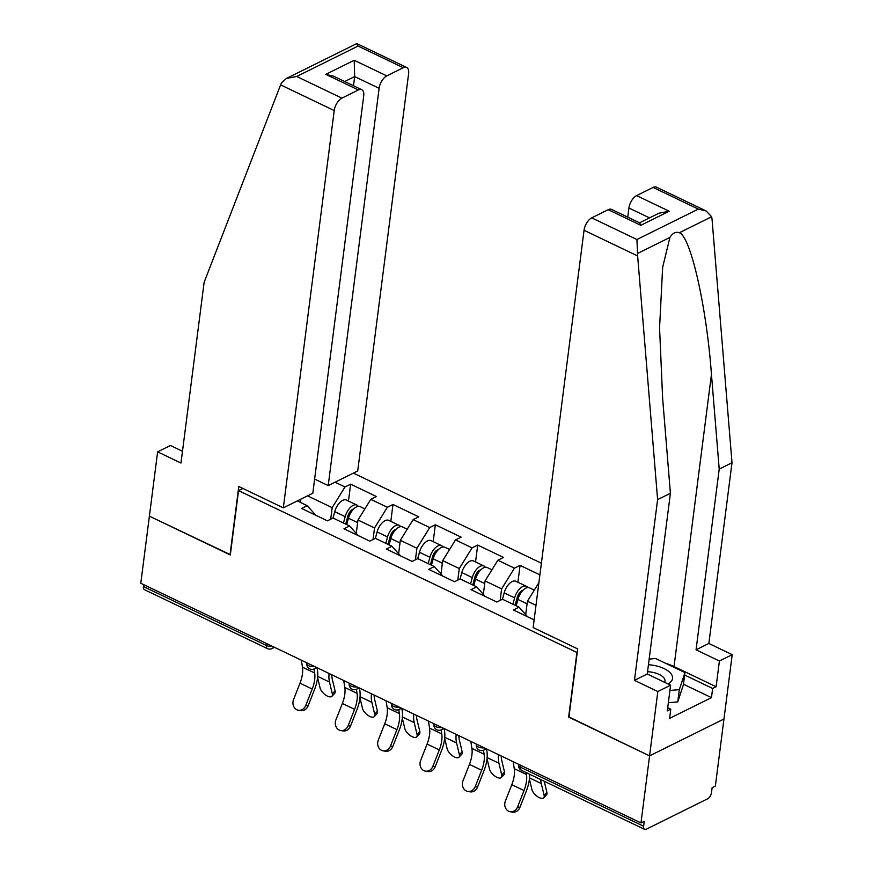 <?xml version="1.0" encoding="UTF-8"?>
<svg xmlns="http://www.w3.org/2000/svg" width="873" height="873" viewBox="0 0 873 873"><rect width="100%" height="100%" fill="white"/><g stroke="black" fill="none" stroke-linecap="round" stroke-linejoin="round"><path stroke-width="1.31" d="M541.38 563.216L353.379 473.122M665.553 663.273A39.35 18.464 -172.7 0 1 674.021 666.568L716.111 686.735L719.407 661.003L732.207 654.663L715.369 786.071L712.117 787.686L711.495 792.586A5.249 2.674 115.6 0 1 707.654 798.795L646.271 829.219A5.249 2.674 115.6 0 1 644.59 829.35L521.585 770.401A5.249 2.674 115.6 0 1 520.592 767.28L643.608 826.229L644.23 821.329L640.978 822.944L649.577 755.865L723.968 718.992L649.577 755.865L568.923 717.213L577.675 648.901L533.141 627.567L584.037 230.276A10.487 5.336 -64.4 0 1 591.719 217.857L608.197 209.684A10.487 5.336 -64.4 0 1 611.558 209.411L639.702 222.899L640.793 225.299L608.197 209.684M182.49 451.276L170.421 445.492L157.631 451.843L149.392 516.161L230.308 554.944L238.547 490.615L242.88 488.465M238.547 490.615L577.195 652.6M297.311 500.906L307.241 505.674L301.611 508.468L327.408 520.832L333.039 518.038L349.604 525.972L358.203 535.586M335.046 482.202L344.988 486.97L350.63 484.177L348.458 501.047M356.26 533.414L357.974 520.024L370.785 499.334L376.427 496.53L350.63 484.177M370.785 499.334L387.35 507.268L392.981 504.474L390.82 521.345M398.623 553.711L400.336 540.322L413.147 519.631L418.778 516.838L392.981 504.474M413.147 519.631L429.712 527.565L435.343 524.771L433.183 541.653M440.985 574.019L442.698 560.619L455.51 539.929L461.14 537.135L435.343 524.771M455.51 539.929L472.064 547.862L477.706 545.068L475.545 561.95M483.347 594.317L485.061 580.916L497.861 560.226L503.503 557.432L477.706 545.068M497.861 560.226L514.426 568.17L520.068 565.377L517.907 582.247M539.896 574.87L520.068 565.377M534.123 619.895L513.411 609.965L519.053 607.172L502.488 599.238L496.846 602.032L471.049 589.668L476.691 586.874L460.126 578.93L454.484 581.724L428.687 569.371L434.328 566.566L417.763 558.633L412.121 561.426L386.324 549.062L391.966 546.269L375.401 538.335L369.77 541.129L343.973 528.765L349.604 525.972M373.066 539.492L374.539 527.958L357.974 520.024M374.539 527.958L387.35 507.268M415.428 559.789L416.901 548.255L400.336 540.322M416.901 548.255L429.712 527.565M391.966 546.269L400.554 555.883M457.779 580.098L459.263 568.552L442.698 560.619M459.263 568.552L472.064 547.862M434.328 566.566L442.917 576.18M500.142 600.395L501.626 588.86L485.061 580.916M501.626 588.86L514.426 568.17M476.691 586.874L485.279 596.488M525.699 614.614L527.423 601.224L538.892 582.684M535.989 605.327L527.423 601.224M519.053 607.172L527.641 616.785M643.608 826.229A5.249 2.674 115.6 0 0 644.59 829.35M230.341 554.661L149.392 516.161L140.793 583.251L640.978 822.944M143.423 586.536L266.429 645.485A5.249 2.674 -64.4 0 0 267.411 648.606L144.405 589.657A5.249 2.674 -64.4 0 1 143.423 586.536L143.663 584.626M568.956 716.929L649.577 755.865L657.816 691.536L670.606 685.196L667.31 710.917L670.78 709.203L669.602 718.392L711.462 697.647L712.641 688.459L684.639 675.036M568.65 717.082L576.889 652.753M300.432 502.401L300.847 499.16M330.703 519.195L332.176 507.66L307.525 495.842M332.176 507.66L344.988 486.97M307.241 505.674L315.84 515.288M513.171 761.692L514.262 768.655A23.429 11.916 115.6 0 1 514.252 775.377A23.429 11.916 115.6 0 1 511.796 784.685L505.38 801.043A7.868 6.711 -80.1 0 0 510.138 811.715A7.868 6.711 -80.1 0 0 517.591 806.892L524.018 790.545A23.429 11.916 115.6 0 0 526.474 781.237A23.429 11.916 115.6 0 0 526.474 774.515L526.179 772.605M529.54 774.22A27.98 14.23 -64.4 0 1 529.3 779.84A27.98 14.23 -64.4 0 1 526.364 790.949L519.937 807.307A7.868 6.711 99.9 0 1 512.473 812.13L510.138 811.715M540.758 779.589A27.98 14.23 115.6 0 0 541.293 783.55L544.119 795.325L546.891 792.378A7.868 3.601 43.3 0 1 546.509 794.845L543.737 797.791A7.868 3.601 -136.7 0 0 544.119 795.325M529.387 779L531.897 789.465A7.868 3.601 -136.7 0 0 537.375 796.503A7.868 3.601 -136.7 0 0 543.737 797.791M546.891 792.378L544.228 781.259M667.943 683.908A22.731 10.672 7.3 0 0 653.397 665.313A22.731 10.672 7.3 0 0 648.443 664.724M664.637 682.337A15.561 7.3 7.3 0 0 664.986 681.202A15.561 7.3 7.3 0 0 651.869 672.177A15.561 7.3 7.3 0 0 647.548 671.73M649.163 659.082L655.634 658.515L684.956 672.57L683.384 684.825L677.764 701.892L668.369 702.71M684.956 672.57L679.336 689.648L669.929 690.456M677.764 701.892L679.336 689.648M719.407 661.003L696.054 649.818L719.21 469.085L732.01 462.745L712.03 219.09L711.648 216.744L706.115 210.96L698.313 209.105L653.102 187.433A10.487 5.336 -64.4 0 1 656.452 187.16L706.115 210.96M719.21 469.085L711.451 374.419C706.606 306.838 690.641 236.354 679.358 232.753C675.778 231.465 672.625 233.036 669.907 237.434L662.651 267.324L659.562 327.975L662.651 398.612L670.409 493.278L647.253 674L670.606 685.196M696.054 649.818L708.854 643.466L732.207 654.663M732.01 462.745L708.854 643.466M716.111 686.735L712.641 688.459M591.719 217.857L636.93 239.518L637.639 255.953L657.609 499.618L634.464 680.34L647.253 674M634.464 680.34L657.816 691.536M657.609 499.618L670.409 493.278M649.501 217.879L628.931 208.014A10.487 5.336 -64.4 0 1 636.613 195.607L653.102 187.433M628.931 208.014L627.763 217.181M667.725 707.73L670.78 709.203M711.462 697.647L683.461 684.225M636.613 195.607L669.198 211.222L658.951 213.198L639.538 222.822M280.615 84.867L281.564 82.804L286.431 78.45L296.689 76.475L341.9 98.136A10.487 5.336 115.6 0 0 334.217 110.555L280.615 84.867L204.129 282.306L180.984 463.028L157.631 451.843M314.629 479.081L328.215 485.595L357.712 470.973L408.608 73.681A10.487 5.336 115.6 0 0 406.632 67.439A10.487 5.336 115.6 0 0 403.282 67.712L386.794 75.886A10.487 5.336 115.6 0 0 379.111 88.304L354.667 76.595L354.209 60.27L386.794 75.886M328.215 485.595L379.111 88.304M230.036 554.813L238.787 486.501L283.321 507.846L312.818 493.223L363.714 95.932A10.487 5.336 115.6 0 0 361.738 89.701A10.487 5.336 115.6 0 0 358.377 89.974L341.9 98.136M283.321 507.846L334.217 110.555M353.5 85.75L354.667 76.595L344.704 81.527M358.377 89.974L325.793 74.358L333.595 76.213L361.738 89.701M403.282 67.712L358.061 46.051L356.642 43.65L286.431 78.45M470.809 741.395L471.9 748.357A23.429 11.916 115.6 0 1 471.9 755.08A23.429 11.916 115.6 0 1 469.434 764.388L463.017 780.746A7.868 6.711 -80.1 0 0 467.775 791.418A7.868 6.711 -80.1 0 0 475.239 786.595L481.656 770.237A23.429 11.916 115.6 0 0 484.111 760.929A23.429 11.916 115.6 0 0 484.111 754.207L483.489 750.223M486.534 748.925L486.938 751.511A27.98 14.23 -64.4 0 1 486.938 759.532A27.98 14.23 -64.4 0 1 484.002 770.652L477.575 787.01A7.868 6.711 99.9 0 1 470.121 791.833L467.775 791.418M428.447 721.098L429.538 728.049A23.429 11.916 115.6 0 1 429.538 734.782A23.429 11.916 115.6 0 1 427.083 744.08L420.655 760.438A7.868 6.711 -80.1 0 0 425.413 771.121A7.868 6.711 -80.1 0 0 432.877 766.298L439.294 749.94A23.429 11.916 115.6 0 0 441.749 740.631A23.429 11.916 115.6 0 0 441.76 733.909L441.127 729.915M444.171 728.628L444.575 731.203A27.98 14.23 -64.4 0 1 444.575 739.235A27.98 14.23 -64.4 0 1 441.64 750.344L435.212 766.701A7.868 6.711 99.9 0 1 427.759 771.525L425.413 771.121M386.084 700.79L387.176 707.752A23.429 11.916 115.6 0 1 387.176 714.474A23.429 11.916 115.6 0 1 384.72 723.782L378.293 740.14A7.868 6.711 -80.1 0 0 383.051 750.824A7.868 6.711 -80.1 0 0 390.515 746L396.931 729.642A23.429 11.916 115.6 0 0 399.398 720.334A23.429 11.916 115.6 0 0 399.398 713.612L398.765 709.618M401.809 708.33L402.213 710.906A27.98 14.23 -64.4 0 1 402.213 718.937A27.98 14.23 -64.4 0 1 399.277 730.046L392.861 746.404A7.868 6.711 99.9 0 1 385.397 751.227L383.051 750.824M343.722 680.493L344.813 687.455A23.429 11.916 115.6 0 1 344.813 694.177A23.429 11.916 115.6 0 1 342.358 703.485L335.93 719.843A7.868 6.711 -80.1 0 0 340.688 730.515A7.868 6.711 -80.1 0 0 348.152 725.692L354.58 709.345A23.429 11.916 115.6 0 0 357.035 700.037A23.429 11.916 115.6 0 0 357.035 693.315L356.402 689.321M359.447 688.033L359.851 690.608A27.98 14.23 -64.4 0 1 359.851 698.64A27.98 14.23 -64.4 0 1 356.915 709.749L350.499 726.107A7.868 6.711 99.9 0 1 343.034 730.93L340.688 730.515M301.36 660.195L302.451 667.158A23.429 11.916 115.6 0 1 302.451 673.88A23.429 11.916 115.6 0 1 299.996 683.188L293.568 699.546A7.868 6.711 -80.1 0 0 298.326 710.218A7.868 6.711 -80.1 0 0 305.79 705.395L312.218 689.037A23.429 11.916 115.6 0 0 314.673 679.729A23.429 11.916 115.6 0 0 314.673 673.007L314.051 669.024M317.085 667.736L317.488 670.311A27.98 14.23 -64.4 0 1 317.488 678.332A27.98 14.23 -64.4 0 1 314.553 689.452L308.136 705.81A7.868 6.711 99.9 0 1 300.672 710.633L298.326 710.218M498.538 754.687A27.98 14.23 115.6 0 0 498.941 763.242L501.757 775.017L504.529 772.081A7.868 3.601 43.3 0 1 504.147 774.547L501.375 777.483A7.868 3.601 -136.7 0 0 501.757 775.017M487.036 758.702L489.535 769.168A7.868 3.601 -136.7 0 0 495.013 776.206A7.868 3.601 -136.7 0 0 501.375 777.483M527.696 587.562A11.545 5.871 115.6 0 0 526.299 586.274A11.545 5.871 115.6 0 0 514.634 597.863L512.92 604.236M526.299 586.274L515.845 581.265A11.545 5.871 115.6 0 0 504.179 592.854L502.455 599.249M515.135 605.295L517.263 597.394A6.995 3.557 -64.4 0 1 523.069 590.224M534.298 590.104L529.562 587.835A11.545 5.871 115.6 0 0 517.896 599.424L516.172 605.797M525.797 613.894L525.622 614.527M504.529 772.081L501.713 760.307A23.429 11.916 -64.4 0 1 501.233 755.974M456.175 734.379A27.98 14.23 115.6 0 0 456.579 742.945L459.394 754.719L462.166 751.773A7.868 3.601 43.3 0 1 461.784 754.239L459.012 757.186A7.868 3.601 -136.7 0 0 459.394 754.719M444.673 738.405L447.172 748.87A7.868 3.601 -136.7 0 0 452.651 755.909A7.868 3.601 -136.7 0 0 459.012 757.186M485.333 567.254A11.545 5.871 115.6 0 0 483.948 565.977A11.545 5.871 115.6 0 0 472.271 577.566L470.558 583.928M483.948 565.977L473.493 560.957A11.545 5.871 115.6 0 0 461.817 572.557L460.093 578.952M472.773 584.997L474.901 577.097A6.995 3.557 -64.4 0 1 480.707 569.927M491.936 569.807L487.199 567.537A11.545 5.871 115.6 0 0 475.534 579.126L473.81 585.488M483.435 593.596L483.26 594.229M462.166 751.773L459.351 739.998A23.429 11.916 -64.4 0 1 458.871 735.677M413.813 714.081A27.98 14.23 115.6 0 0 414.217 722.648L417.032 734.422L419.804 731.476A7.868 3.601 43.3 0 1 419.422 733.942L416.65 736.888A7.868 3.601 -136.7 0 0 417.032 734.422M402.311 718.097L404.81 728.562A7.868 3.601 -136.7 0 0 410.288 735.612A7.868 3.601 -136.7 0 0 416.65 736.888M442.971 546.956A11.545 5.871 115.6 0 0 441.585 545.669A11.545 5.871 115.6 0 0 429.909 557.269L428.196 563.631M441.585 545.669L431.131 540.66A11.545 5.871 115.6 0 0 419.455 552.26L417.731 558.655M430.411 564.7L432.539 556.799A6.995 3.557 -64.4 0 1 438.344 549.63M449.573 549.499L444.837 547.229A11.545 5.871 115.6 0 0 433.172 558.829L431.458 565.191M441.072 573.288L440.898 573.932M419.804 731.476L416.988 719.701A23.429 11.916 -64.4 0 1 416.508 715.369M371.451 693.784A27.98 14.23 115.6 0 0 371.854 702.35L374.67 714.125L377.442 711.179A7.868 3.601 43.3 0 1 377.06 713.645L374.288 716.591A7.868 3.601 -136.7 0 0 374.67 714.125M359.949 697.8L362.459 708.265A7.868 3.601 -136.7 0 0 367.926 715.314A7.868 3.601 -136.7 0 0 374.288 716.591M400.609 526.659A11.545 5.871 115.6 0 0 399.223 525.371A11.545 5.871 115.6 0 0 387.547 536.96L385.833 543.333M399.223 525.371L388.769 520.363A11.545 5.871 115.6 0 0 377.092 531.952L375.368 538.346M388.049 544.392L390.187 536.502A6.995 3.557 -64.4 0 1 395.982 529.322M407.222 529.202L402.475 526.932A11.545 5.871 115.6 0 0 390.809 538.532L389.096 544.894M398.71 552.991L398.546 553.624M377.442 711.179L374.626 699.404A23.429 11.916 -64.4 0 1 374.146 695.072M329.088 673.487A27.98 14.23 115.6 0 0 329.492 682.042L332.307 693.817L335.079 690.881A7.868 3.601 43.3 0 1 334.708 693.348L331.926 696.294A7.868 3.601 -136.7 0 0 332.307 693.817M317.586 677.503L320.096 687.968A7.868 3.601 -136.7 0 0 325.564 695.006A7.868 3.601 -136.7 0 0 331.926 696.294M358.246 506.362A11.545 5.871 115.6 0 0 356.861 505.074A11.545 5.871 115.6 0 0 345.184 516.663L343.471 523.036M356.861 505.074L346.406 500.065A11.545 5.871 115.6 0 0 334.73 511.654L333.006 518.049M345.697 524.095L347.825 516.194A6.995 3.557 -64.4 0 1 353.62 509.024M364.859 508.904L360.123 506.635A11.545 5.871 115.6 0 0 348.447 518.224L346.734 524.597M356.348 532.694L356.184 533.327M335.079 690.881L332.264 679.107A23.429 11.916 -64.4 0 1 331.784 674.774M520.843 765.37L520.592 767.28A5.249 2.466 -172.7 0 1 518.649 765.01A5.249 5.249 0 0 0 521.585 770.401M272.311 646.271A5.249 2.466 7.3 0 1 266.429 645.485L266.669 643.576M486.326 748.827L483.817 750.071A5.249 3.787 -116.4 0 0 485.312 748.347M476.363 744.058L476.287 744.702A5.249 2.466 -172.7 0 0 478.229 746.982A5.249 2.466 7.3 0 0 484.111 747.768M443.964 728.529L441.454 729.773A5.249 3.787 -116.4 0 0 442.949 728.049M434.001 723.761L433.925 724.404A5.249 2.466 -172.7 0 0 435.867 726.685A5.249 2.466 7.3 0 0 441.76 727.471M401.602 708.232L399.092 709.476A5.249 3.787 -116.4 0 0 400.587 707.741M391.639 703.463L391.562 704.107A5.249 2.466 -172.7 0 0 393.516 706.388A5.249 2.466 7.3 0 0 399.398 707.174M359.24 687.935L356.73 689.168A5.249 3.787 -116.4 0 0 358.225 687.444M349.287 683.155L349.2 683.81A5.249 2.466 -172.7 0 0 351.153 686.08A5.249 2.466 7.3 0 0 357.035 686.876M316.877 667.627L314.367 668.871A5.249 3.787 -116.4 0 0 315.862 667.147M306.925 662.858L306.838 663.502A5.249 2.466 -172.7 0 0 308.791 665.783A5.249 2.466 7.3 0 0 314.673 666.568M274.515 647.33L272.016 648.574A5.249 3.787 -116.4 0 0 273.5 646.849M514.262 768.655L526.474 774.515M517.591 806.892L519.937 807.307M511.796 784.685L524.018 790.545M541.293 783.55L529.496 777.887M711.648 216.744L679.358 232.753M669.907 237.434L637.628 253.432M636.93 239.518L698.313 209.105M669.198 211.222L640.793 225.299M637.639 255.953L584.037 230.276M674.021 666.568L711.451 374.419M358.061 46.051L296.689 76.475M325.793 74.358L354.209 60.27M471.9 748.357L484.111 754.207M475.239 786.595L477.575 787.01M469.434 764.388L481.656 770.237M429.538 728.049L441.76 733.909M432.877 766.298L435.212 766.701M427.083 744.08L439.294 749.94M387.176 707.752L399.398 713.612M390.515 746L392.861 746.404M384.72 723.782L396.931 729.642M344.813 687.455L357.035 693.315M348.152 725.692L350.499 726.107M342.358 703.485L354.58 709.345M302.451 667.158L314.673 673.007M305.79 705.395L308.136 705.81M299.996 683.188L312.218 689.037M498.941 763.242L487.134 757.589M521.225 592.407L520.275 591.949M514.634 597.863L504.179 592.854M527.085 603.832L517.896 599.424M456.579 742.945L444.772 737.292M478.862 572.11L477.913 571.651M472.271 577.566L461.817 572.557M484.722 583.535L475.534 579.126M414.217 722.648L402.409 716.984M436.5 551.812L435.551 551.354M429.909 557.269L419.455 552.26M442.36 563.238L433.172 558.829M371.854 702.35L360.047 696.687M394.138 531.504L393.188 531.057M387.547 536.96L377.092 531.952M399.998 542.93L390.809 538.532M329.492 682.042L317.685 676.389M351.786 511.207L350.826 510.749M345.184 516.663L334.73 511.654M357.646 522.632L348.447 518.224M518.726 764.355L518.649 765.01M476.287 744.702A5.249 5.249 0 0 0 483.817 750.071M433.925 724.404A5.249 5.249 0 0 0 441.454 729.773M391.562 704.107A5.249 5.249 0 0 0 399.092 709.476M349.2 683.81A5.249 5.249 0 0 0 356.73 689.168M306.838 663.502A5.249 5.249 0 0 0 314.367 668.871M267.411 648.606A5.249 5.249 0 0 0 272.016 648.574M356.981 43.65L406.632 67.439"/></g></svg>
